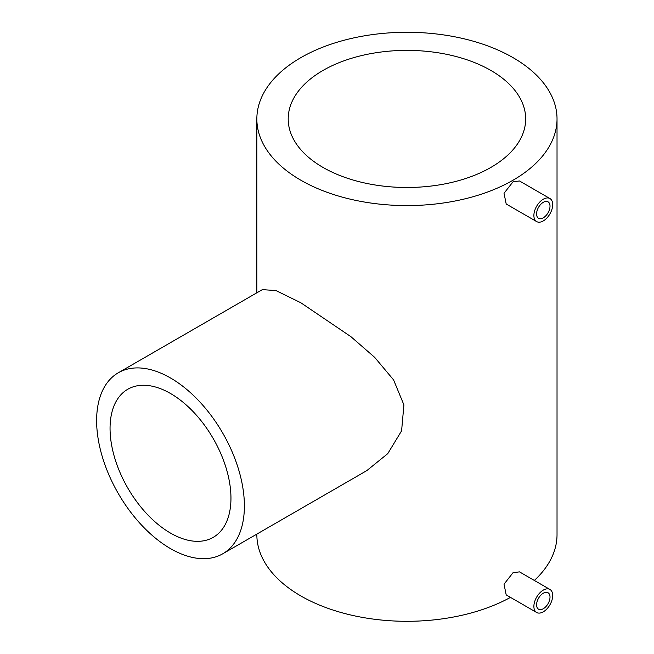<?xml version="1.0" encoding="UTF-8"?>
<svg xmlns="http://www.w3.org/2000/svg" width="654" height="654" viewBox="0 0 654 654"><rect width="100%" height="100%" fill="white"/><g stroke="black" fill="none" stroke-linecap="round" stroke-linejoin="round"><path stroke-width="0.98" d="M543.294 593.211A9.499 5.485 -60 0 1 548.044 592.745A9.499 5.485 -60 0 1 549.499 600.356A9.499 5.485 -60 0 1 543.294 608.727A9.499 5.485 -60 0 1 538.544 609.193A9.499 5.485 -60 0 1 537.089 601.582A9.499 5.485 -60 0 1 543.294 593.211M543.294 611.825A13.301 7.676 -60 0 1 536.64 612.487A13.301 7.676 -60 0 1 534.604 601.827A13.301 7.676 -60 0 1 543.294 590.112A13.301 7.676 -60 0 1 549.94 589.45A13.301 7.676 -60 0 1 551.976 600.11A13.301 7.676 -60 0 1 543.294 611.825M536.64 612.487L506.204 594.911L504.021 584.177L513.063 572.659L519.505 571.882L549.94 589.45M543.294 202.307A9.499 5.485 -60 0 1 548.044 201.841A9.499 5.485 -60 0 1 549.499 209.452A9.499 5.485 -60 0 1 543.294 217.823A9.499 5.485 -60 0 1 538.544 218.289A9.499 5.485 -60 0 1 537.089 210.678A9.499 5.485 -60 0 1 543.294 202.307M543.294 220.921A13.301 7.676 -60 0 1 536.64 221.583A13.301 7.676 -60 0 1 534.604 210.923A13.301 7.676 -60 0 1 543.294 199.208A13.301 7.676 -60 0 1 549.94 198.546A13.301 7.676 -60 0 1 551.976 209.206A13.301 7.676 -60 0 1 543.294 220.921M536.64 221.583L506.204 204.015L504.021 193.273L513.063 181.755L519.505 180.978L549.94 198.546M170.506 393.495A85.494 49.361 -120 0 0 127.759 389.261A85.494 49.361 -120 0 0 114.654 457.767A85.494 49.361 -120 0 0 170.506 533.1A85.494 49.361 -120 0 0 213.253 537.335A85.494 49.361 -120 0 0 226.358 468.828A85.494 49.361 -120 0 0 170.506 393.495M170.506 548.616A104.493 60.331 -120 0 0 222.752 553.791A104.493 60.331 -120 0 0 238.767 470.062A104.493 60.331 -120 0 0 170.506 377.979A104.493 60.331 -120 0 0 118.26 372.805A104.493 60.331 -120 0 0 102.245 456.533A104.493 60.331 -120 0 0 170.506 548.616M222.752 553.791L366.804 470.618L387.757 453.647L401.597 430.831L403.91 404.891L393.585 379.917L374.652 357.329L350.904 336.671L300.815 302.753L275.939 290.556L262.319 289.64L118.26 372.805M490.901 70.46A118.742 68.556 0 0 0 361.498 55.598A118.742 68.556 0 0 0 288.201 118.93A118.742 68.556 0 0 0 322.978 167.408A118.742 68.556 0 0 0 452.38 182.27A118.742 68.556 0 0 0 525.677 118.93A118.742 68.556 0 0 0 490.901 70.46M300.815 180.202A150.085 86.655 0 0 0 464.373 198.988A150.085 86.655 0 0 0 557.028 118.93A150.085 86.655 0 0 0 513.063 57.658A150.085 86.655 0 0 0 349.506 38.88A150.085 86.655 0 0 0 256.85 118.93A150.085 86.655 0 0 0 300.815 180.202M256.85 534.097L256.85 534.653A150.085 86.655 0 0 0 300.815 595.925A150.085 86.655 0 0 0 510.48 597.38M534.351 580.45A150.085 86.655 0 0 0 557.028 534.653L557.028 118.93M256.85 118.93L256.85 292.788"/></g></svg>
